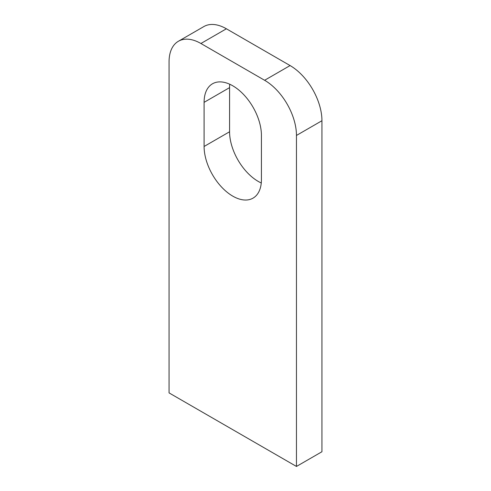 <?xml version="1.0" encoding="UTF-8"?>
<svg xmlns="http://www.w3.org/2000/svg" width="491" height="491" viewBox="0 0 491 491"><rect width="100%" height="100%" fill="white"/><g stroke="black" fill="none" stroke-linecap="round" stroke-linejoin="round"><path stroke-width="0.74" d="M232.759 196.13A40.538 23.408 -120 0 0 253.031 198.137A40.538 23.408 -120 0 0 261.427 179.577L261.427 135.442A40.538 23.408 -120 0 0 243.732 94.646A40.538 23.408 -120 0 0 212.493 83.783A40.538 23.408 -120 0 0 204.096 102.343L204.096 146.478A40.538 23.408 -120 0 0 232.759 196.13M229.733 84.231A40.538 23.408 -120 0 0 229.573 87.631L229.573 131.766A40.538 23.408 -120 0 0 258.241 181.418A40.538 23.408 -120 0 0 261.267 182.977M296.46 466.45L321.943 451.738L321.943 120.731L296.46 135.442A45.043 26.005 -120 0 0 264.612 80.279L200.911 43.496A45.043 26.005 -120 0 0 178.386 41.269A45.043 26.005 -120 0 0 169.057 61.891L169.057 392.892L296.46 466.45L296.46 135.442M264.612 80.279L290.089 65.567L226.388 28.785L200.911 43.496M178.386 41.269L203.869 26.557A45.043 26.005 60 0 1 226.388 28.785M290.089 65.567A45.043 26.005 60 0 1 321.943 120.731M229.573 87.631L204.096 102.343M229.573 131.766L204.096 146.478"/></g></svg>
